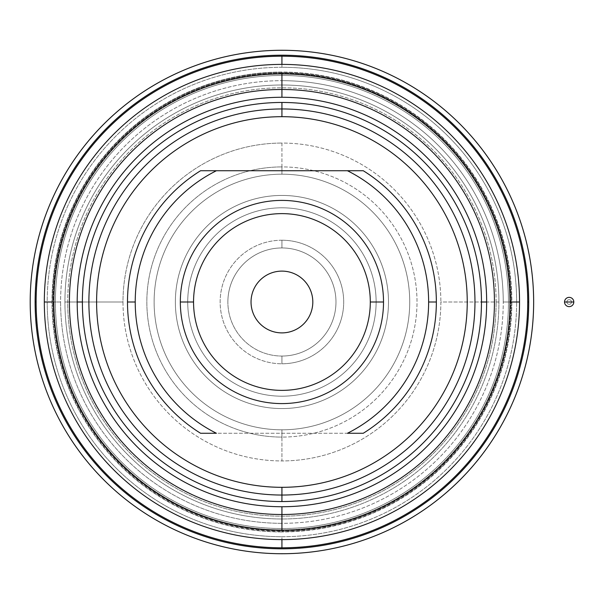 <?xml version="1.0" encoding="UTF-8"?>
<svg xmlns="http://www.w3.org/2000/svg" width="604" height="604" viewBox="0 0 604 604"><rect width="100%" height="100%" fill="white"/><g stroke="black" fill="none" stroke-linecap="round" stroke-linejoin="round"><path stroke-width="0.45" stroke-dasharray="3.02 2.27" d="M281.925 531.95A229.95 229.95 0 0 1 51.974 302A229.95 229.95 0 0 1 281.925 72.05L281.925 73.28A228.72 228.72 0 0 0 53.205 302A228.72 228.72 0 0 0 281.925 530.72L281.925 531.95L281.925 530.72A228.72 228.72 0 0 0 510.644 302A228.72 228.72 0 0 0 281.925 73.28L281.925 72.05A229.95 229.95 0 0 1 511.875 302A229.95 229.95 0 0 1 281.925 531.95A229.95 229.95 0 0 0 511.875 302A229.95 229.95 0 0 0 281.925 72.05L281.925 72.676A229.324 229.324 0 0 0 52.593 302L55.387 302A226.538 226.538 0 0 0 281.925 528.538A226.538 226.538 0 0 0 508.462 302L516.646 302A234.722 234.722 0 0 0 281.925 67.278L281.925 55.266A246.734 246.734 0 0 1 528.659 302A246.734 246.734 0 0 1 281.925 548.734L281.925 536.722A234.722 234.722 0 0 0 516.646 302A234.722 234.722 0 0 1 281.925 536.722A234.722 234.722 0 0 1 47.203 302L55.387 302A226.538 226.538 0 0 1 281.925 75.462A226.538 226.538 0 0 1 508.462 302L511.248 302A229.324 229.324 0 0 0 281.925 72.676A229.324 229.324 0 0 1 511.248 302A229.324 229.324 0 0 1 281.925 531.324L281.925 531.95L281.925 531.324A229.324 229.324 0 0 1 52.593 302A229.324 229.324 0 0 1 281.925 72.676L281.925 72.05A229.95 229.95 0 0 0 51.974 302A229.95 229.95 0 0 0 281.925 531.95M370.297 302A88.373 88.373 0 0 1 281.925 390.373A88.373 88.373 0 0 1 193.552 302L180.332 302A101.593 101.593 0 0 1 281.925 200.407A101.593 101.593 0 0 1 383.517 302L370.297 302A88.373 88.373 0 0 0 281.925 213.627A88.373 88.373 0 0 0 193.552 302A88.373 88.373 0 0 0 281.925 390.373A88.373 88.373 0 0 0 370.297 302L383.517 302A101.593 101.593 0 0 1 281.925 403.593A101.593 101.593 0 0 1 180.332 302L193.552 302A88.373 88.373 0 0 1 281.925 213.627A88.373 88.373 0 0 1 370.297 302M251.037 302A30.887 30.887 0 0 1 281.925 271.113A30.887 30.887 0 0 1 312.812 302A30.887 30.887 0 0 1 281.925 332.887A30.887 30.887 0 0 1 251.037 302A30.887 30.887 0 0 0 281.925 332.887A30.887 30.887 0 0 0 312.812 302A30.887 30.887 0 0 0 281.925 271.113A30.887 30.887 0 0 0 251.037 302M127.489 302A154.435 154.435 0 0 0 200.573 433.264L363.276 433.264A154.435 154.435 0 0 0 363.276 170.736L200.573 170.736A154.435 154.435 0 0 0 127.489 302A154.435 154.435 0 0 1 200.573 170.736L363.276 170.736A154.435 154.435 0 0 1 363.276 433.264L200.573 433.264A154.435 154.435 0 0 1 127.489 302M335.975 302A54.05 54.05 0 0 1 281.925 356.05A54.05 54.05 0 0 1 227.874 302A54.05 54.05 0 0 0 281.925 356.05A54.05 54.05 0 0 0 335.975 302A54.05 54.05 0 0 0 281.925 247.95L281.925 240.226A61.774 61.774 0 0 1 343.699 302A61.774 61.774 0 0 1 281.925 363.774L281.925 356.05A54.05 54.05 0 0 0 335.975 302A54.05 54.05 0 0 0 281.925 247.95A54.05 54.05 0 0 0 227.874 302A54.05 54.05 0 0 0 281.925 356.05L281.925 363.774A61.774 61.774 0 0 1 220.15 302A61.774 61.774 0 0 1 281.925 240.226L281.925 247.95A54.05 54.05 0 0 0 227.874 302A54.05 54.05 0 0 1 281.925 247.95A54.05 54.05 0 0 1 335.975 302A54.05 54.05 0 0 1 281.925 356.05A54.05 54.05 0 0 1 227.874 302A54.05 54.05 0 0 1 281.925 247.95A54.05 54.05 0 0 1 335.975 302M88.886 302A193.038 193.038 0 0 0 281.925 495.038A193.038 193.038 0 0 0 474.963 302A193.038 193.038 0 0 1 281.925 495.038A193.038 193.038 0 0 1 88.886 302A193.038 193.038 0 0 1 281.925 108.962A193.038 193.038 0 0 1 474.963 302A193.038 193.038 0 0 0 281.925 108.962A193.038 193.038 0 0 0 88.886 302M503.245 302L510.644 302A228.72 228.72 0 0 1 281.925 530.72A228.72 228.72 0 0 1 53.205 302L60.604 302A221.321 221.321 0 0 0 281.925 523.321A221.321 221.321 0 0 0 503.245 302A221.321 221.321 0 0 1 281.925 523.321L281.925 518.995A216.995 216.995 0 0 0 498.919 302A216.995 216.995 0 0 0 281.925 85.005L281.925 80.679A221.321 221.321 0 0 1 503.245 302A221.321 221.321 0 0 0 281.925 80.679L281.925 85.005A216.995 216.995 0 0 1 498.919 302L496.126 302A214.209 214.209 0 0 0 281.925 87.791A214.209 214.209 0 0 0 67.716 302L64.93 302A216.995 216.995 0 0 1 281.925 85.005A216.995 216.995 0 0 0 64.93 302L122.99 302A158.935 158.935 0 0 0 281.925 460.935A158.935 158.935 0 0 0 440.86 302L496.126 302A214.209 214.209 0 0 1 281.925 516.209A214.209 214.209 0 0 1 67.716 302A214.209 214.209 0 0 1 281.925 87.791A214.209 214.209 0 0 1 496.126 302L440.86 302A158.935 158.935 0 0 1 281.925 460.935L281.925 437.085A135.085 135.085 0 0 0 417.009 302A135.085 135.085 0 0 0 281.925 166.915L281.925 143.065A158.935 158.935 0 0 1 440.86 302A158.935 158.935 0 0 0 281.925 143.065L281.925 166.915A135.085 135.085 0 0 1 417.009 302A135.085 135.085 0 0 1 281.925 437.085L281.925 429.806A127.806 127.806 0 0 0 409.731 302A127.806 127.806 0 0 0 281.925 174.194L281.925 166.915L281.925 174.194A127.806 127.806 0 0 0 154.118 302A127.806 127.806 0 0 0 281.925 429.806L281.925 437.085A135.085 135.085 0 0 1 146.84 302A135.085 135.085 0 0 1 281.925 166.915A135.085 135.085 0 0 0 146.84 302A135.085 135.085 0 0 0 281.925 437.085L281.925 460.935A158.935 158.935 0 0 1 122.99 302A158.935 158.935 0 0 1 281.925 143.065A158.935 158.935 0 0 0 122.99 302L67.716 302A214.209 214.209 0 0 0 281.925 516.209A214.209 214.209 0 0 0 496.126 302L498.919 302A216.995 216.995 0 0 1 281.925 518.995A216.995 216.995 0 0 1 64.93 302A216.995 216.995 0 0 0 281.925 518.995L281.925 523.321A221.321 221.321 0 0 1 60.604 302A221.321 221.321 0 0 1 281.925 80.679A221.321 221.321 0 0 0 60.604 302L53.205 302A228.72 228.72 0 0 1 281.925 73.28A228.72 228.72 0 0 1 510.644 302L503.245 302M388.485 302A106.561 106.561 0 0 1 281.925 408.561A106.561 106.561 0 0 1 175.364 302A106.561 106.561 0 0 0 281.925 408.561A106.561 106.561 0 0 0 388.485 302A106.561 106.561 0 0 0 281.925 195.439A106.561 106.561 0 0 0 175.364 302A106.561 106.561 0 0 1 281.925 195.439A106.561 106.561 0 0 1 388.485 302A106.561 106.561 0 0 0 281.925 195.439A106.561 106.561 0 0 0 175.364 302A106.561 106.561 0 0 0 281.925 408.561A106.561 106.561 0 0 0 388.485 302A106.561 106.561 0 0 1 281.925 408.561A106.561 106.561 0 0 1 175.364 302A106.561 106.561 0 0 1 281.925 195.439A106.561 106.561 0 0 1 388.485 302M376.126 302A94.201 94.201 0 0 1 281.925 396.201A94.201 94.201 0 0 1 187.723 302A94.201 94.201 0 0 0 281.925 396.201A94.201 94.201 0 0 0 376.126 302A94.201 94.201 0 0 0 281.925 207.799A94.201 94.201 0 0 0 187.723 302A94.201 94.201 0 0 1 281.925 207.799A94.201 94.201 0 0 1 376.126 302A94.201 94.201 0 0 0 281.925 207.799A94.201 94.201 0 0 0 187.723 302A94.201 94.201 0 0 0 281.925 396.201A94.201 94.201 0 0 0 376.126 302A94.201 94.201 0 0 1 281.925 396.201A94.201 94.201 0 0 1 187.723 302A94.201 94.201 0 0 1 281.925 207.799A94.201 94.201 0 0 1 376.126 302M511.248 302L508.462 302A226.538 226.538 0 0 1 281.925 528.538A226.538 226.538 0 0 1 55.387 302L52.593 302A229.324 229.324 0 0 0 281.925 531.324A229.324 229.324 0 0 0 511.248 302M516.646 302L508.462 302A226.538 226.538 0 0 0 281.925 75.462A226.538 226.538 0 0 0 55.387 302L47.203 302A234.722 234.722 0 0 1 281.925 67.278A234.722 234.722 0 0 1 516.646 302M281.925 55.266L281.925 67.278A234.722 234.722 0 0 0 47.203 302A234.722 234.722 0 0 0 281.925 536.722L281.925 548.734A246.734 246.734 0 0 1 35.191 302A246.734 246.734 0 0 1 281.925 55.266A246.734 246.734 0 0 0 35.191 302A246.734 246.734 0 0 0 281.925 548.734A246.734 246.734 0 0 0 528.659 302A246.734 246.734 0 0 0 281.925 55.266M383.517 302A101.593 101.593 0 0 0 281.925 200.407A101.593 101.593 0 0 0 180.332 302A101.593 101.593 0 0 0 281.925 403.593A101.593 101.593 0 0 0 383.517 302M30.2 302A251.725 251.725 0 0 1 281.925 50.275A251.725 251.725 0 0 1 533.649 302A251.725 251.725 0 0 1 281.925 553.725A251.725 251.725 0 0 1 30.2 302M281.925 429.806A127.806 127.806 0 0 1 154.118 302A127.806 127.806 0 0 1 281.925 174.194A127.806 127.806 0 0 1 409.731 302A127.806 127.806 0 0 1 281.925 429.806M281.925 240.226A61.774 61.774 0 0 0 220.15 302A61.774 61.774 0 0 0 281.925 363.774A61.774 61.774 0 0 0 343.699 302A61.774 61.774 0 0 0 281.925 240.226M571.482 302A2.318 2.318 0 0 0 569.164 299.682A2.318 2.318 0 0 0 566.854 302A2.318 2.318 0 0 1 569.164 299.682A2.318 2.318 0 0 1 571.482 302A2.318 2.318 0 0 1 569.164 304.318A2.318 2.318 0 0 1 566.854 302A2.318 2.318 0 0 0 569.164 304.318A2.318 2.318 0 0 0 571.482 302A2.318 2.318 0 0 0 569.164 299.682A2.318 2.318 0 0 0 566.854 302A2.318 2.318 0 0 0 569.164 304.318A2.318 2.318 0 0 0 571.482 302A2.318 2.318 0 0 1 569.164 304.318A2.318 2.318 0 0 1 566.854 302A2.318 2.318 0 0 1 569.164 299.682A2.318 2.318 0 0 1 571.482 302"/><path stroke-width="0.91" d="M193.552 302L180.332 302A101.593 101.593 0 0 0 281.925 403.593A101.593 101.593 0 0 0 383.517 302L370.297 302A88.373 88.373 0 0 1 281.925 390.373A88.373 88.373 0 0 1 193.552 302A88.373 88.373 0 0 0 281.925 390.373A88.373 88.373 0 0 0 370.297 302A88.373 88.373 0 0 0 281.925 213.627A88.373 88.373 0 0 0 193.552 302A88.373 88.373 0 0 1 281.925 213.627A88.373 88.373 0 0 1 370.297 302L383.517 302A101.593 101.593 0 0 0 281.925 200.407A101.593 101.593 0 0 0 180.332 302L193.552 302M312.812 302A30.887 30.887 0 0 0 281.925 271.113A30.887 30.887 0 0 0 251.037 302A30.887 30.887 0 0 0 281.925 332.887A30.887 30.887 0 0 0 312.812 302A30.887 30.887 0 0 1 281.925 332.887A30.887 30.887 0 0 1 251.037 302A30.887 30.887 0 0 1 281.925 271.113A30.887 30.887 0 0 1 312.812 302M135.213 302L127.489 302A154.435 154.435 0 0 0 200.573 433.264L216.406 433.264A146.712 146.712 0 0 1 216.406 170.736L200.573 170.736A154.435 154.435 0 0 0 127.489 302A154.435 154.435 0 0 1 200.573 170.736L347.443 170.736A146.712 146.712 0 0 1 347.443 433.264L363.276 433.264A154.435 154.435 0 0 0 436.352 302L428.636 302L436.352 302A154.435 154.435 0 0 1 363.276 433.264L347.443 433.264A146.712 146.712 0 0 0 347.443 170.736L363.276 170.736A154.435 154.435 0 0 1 436.352 302A154.435 154.435 0 0 0 363.276 170.736L216.406 170.736A146.712 146.712 0 0 0 216.406 433.264L200.573 433.264A154.435 154.435 0 0 1 127.489 302L135.213 302M281.925 108.962L281.925 116.685A185.315 185.315 0 0 1 467.239 302A185.315 185.315 0 0 1 281.925 487.315L281.925 495.038A193.038 193.038 0 0 0 474.963 302A193.038 193.038 0 0 0 281.925 108.962L281.925 102.461L281.925 108.962A193.038 193.038 0 0 1 474.963 302A193.038 193.038 0 0 1 281.925 495.038A193.038 193.038 0 0 1 88.886 302A193.038 193.038 0 0 1 281.925 108.962A193.038 193.038 0 0 0 88.886 302A193.038 193.038 0 0 0 281.925 495.038L281.925 501.539A199.539 199.539 0 0 0 481.464 302A199.539 199.539 0 0 0 281.925 102.461A199.539 199.539 0 0 1 481.464 302A199.539 199.539 0 0 1 281.925 501.539A199.539 199.539 0 0 1 82.386 302L77.191 302A204.733 204.733 0 0 0 281.925 506.733A204.733 204.733 0 0 0 486.658 302L481.464 302L486.658 302A204.733 204.733 0 0 1 281.925 506.733L281.925 514.517A212.517 212.517 0 0 0 494.442 302A212.517 212.517 0 0 0 281.925 89.483L281.925 97.267A204.733 204.733 0 0 1 486.658 302A204.733 204.733 0 0 0 281.925 97.267L281.925 89.483A212.517 212.517 0 0 1 494.442 302A212.517 212.517 0 0 1 281.925 514.517L281.925 530.078A228.078 228.078 0 0 0 510.002 302A228.078 228.078 0 0 0 281.925 73.922L281.925 89.483L281.925 73.922A228.078 228.078 0 0 1 510.002 302A228.078 228.078 0 0 1 281.925 530.078A228.078 228.078 0 0 1 53.847 302L44.319 302A237.606 237.606 0 0 0 281.925 539.606A237.606 237.606 0 0 0 519.531 302L510.002 302L519.531 302A237.606 237.606 0 0 1 281.925 539.606L281.925 547.805A245.805 245.805 0 0 0 527.73 302A245.805 245.805 0 0 0 281.925 56.195L281.925 64.394A237.606 237.606 0 0 1 519.531 302A237.606 237.606 0 0 0 281.925 64.394L281.925 56.195A245.805 245.805 0 0 1 527.73 302A245.805 245.805 0 0 1 281.925 547.805A245.805 245.805 0 0 1 36.119 302L35.123 302A246.802 246.802 0 0 0 281.925 548.802A246.802 246.802 0 0 0 528.726 302L527.73 302L528.726 302A246.802 246.802 0 0 0 281.925 55.198A246.802 246.802 0 0 0 35.123 302L36.119 302A245.805 245.805 0 0 1 281.925 56.195A245.805 245.805 0 0 0 36.119 302A245.805 245.805 0 0 0 281.925 547.805L281.925 539.606A237.606 237.606 0 0 1 44.319 302A237.606 237.606 0 0 1 281.925 64.394A237.606 237.606 0 0 0 44.319 302L53.847 302A228.078 228.078 0 0 1 281.925 73.922A228.078 228.078 0 0 0 53.847 302A228.078 228.078 0 0 0 281.925 530.078L281.925 514.517A212.517 212.517 0 0 1 69.407 302A212.517 212.517 0 0 1 281.925 89.483A212.517 212.517 0 0 0 69.407 302A212.517 212.517 0 0 0 281.925 514.517L281.925 506.733A204.733 204.733 0 0 1 77.191 302A204.733 204.733 0 0 1 281.925 97.267A204.733 204.733 0 0 0 77.191 302L82.386 302A199.539 199.539 0 0 1 281.925 102.461A199.539 199.539 0 0 0 82.386 302A199.539 199.539 0 0 0 281.925 501.539L281.925 487.315A185.315 185.315 0 0 1 96.602 302A185.315 185.315 0 0 1 281.925 116.685L281.925 108.962M533.649 302A251.725 251.725 0 0 1 281.925 553.725A251.725 251.725 0 0 1 30.2 302A251.725 251.725 0 0 0 281.925 553.725A251.725 251.725 0 0 0 533.649 302A251.725 251.725 0 0 0 281.925 50.275A251.725 251.725 0 0 0 30.2 302A251.725 251.725 0 0 1 281.925 50.275A251.725 251.725 0 0 1 533.649 302A251.725 251.725 0 0 0 281.925 50.275A251.725 251.725 0 0 0 30.2 302A251.725 251.725 0 0 0 281.925 553.725A251.725 251.725 0 0 0 533.649 302M383.517 302A101.593 101.593 0 0 1 281.925 403.593A101.593 101.593 0 0 1 180.332 302A101.593 101.593 0 0 1 281.925 200.407A101.593 101.593 0 0 1 383.517 302M281.925 116.685A185.315 185.315 0 0 0 96.602 302A185.315 185.315 0 0 0 281.925 487.315A185.315 185.315 0 0 0 467.239 302A185.315 185.315 0 0 0 281.925 116.685M35.123 302A246.802 246.802 0 0 1 281.925 55.198A246.802 246.802 0 0 1 528.726 302A246.802 246.802 0 0 1 281.925 548.802A246.802 246.802 0 0 1 35.123 302M564.536 302L573.8 302A4.636 4.636 0 0 0 569.164 297.364A4.636 4.636 0 0 0 564.536 302A4.636 4.636 0 0 0 569.164 306.636A4.636 4.636 0 0 0 573.8 302L564.536 302A4.636 4.636 0 0 1 569.164 297.364A4.636 4.636 0 0 1 573.8 302A4.636 4.636 0 0 1 569.164 306.636A4.636 4.636 0 0 1 564.536 302"/></g></svg>
